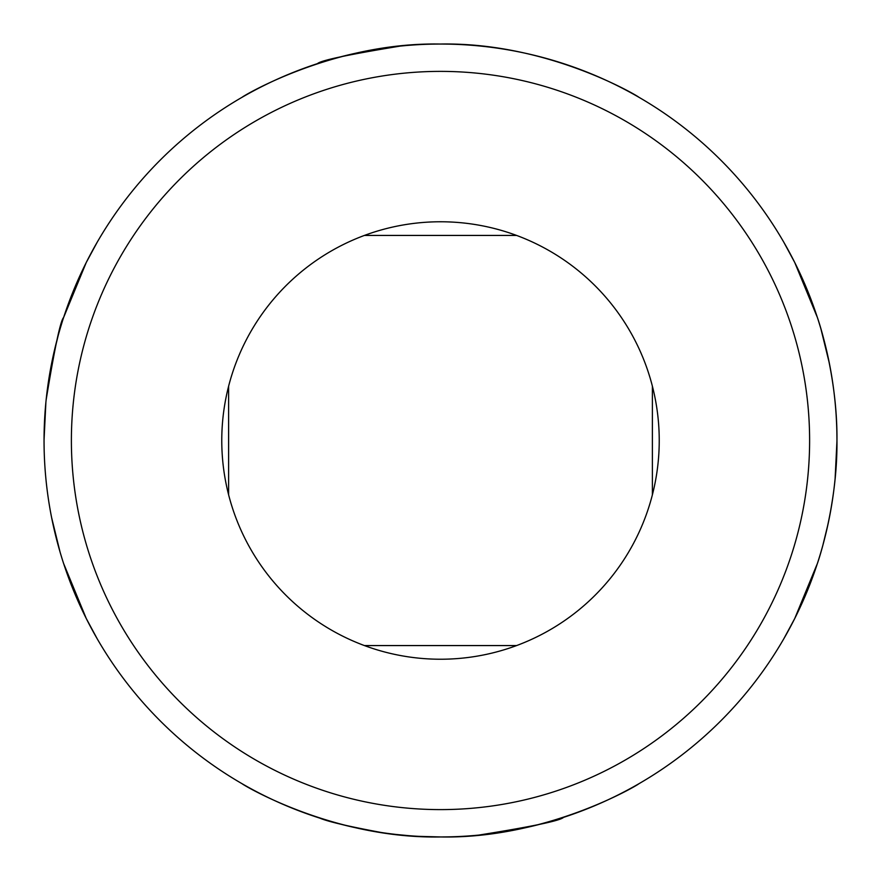<?xml version="1.0" encoding="UTF-8"?>
<svg xmlns="http://www.w3.org/2000/svg" width="881" height="881" viewBox="0 0 881 881"><rect width="100%" height="100%" fill="white"/><g stroke="black" fill="none" stroke-linecap="round" stroke-linejoin="round"><path stroke-width="1.32" d="M638.725 783.837C639.925 783.793 548.522 838.987 440.808 836.95C332.379 839.075 241.229 783.826 242.275 783.837M242.275 97.163C241.075 97.207 332.478 42.013 440.192 44.05C548.621 41.925 639.771 97.174 638.725 97.163M319.847 818.141C328.084 821.643 348.513 826.422 381.154 832.479M396.935 834.549L409.213 835.717M419.059 836.366L440.566 836.95M478.669 835.111C532.025 826.598 560.316 820.696 563.532 817.37M399.996 46.12C348.017 54.644 320.508 60.481 317.468 63.63M228.608 494.759L228.608 386.241M364.382 235.436L516.618 235.436M364.382 645.564L516.618 645.564M652.392 494.759L652.392 386.241M440.5 809.606A369.106 369.106 0 0 1 120.84 255.942A369.106 369.106 0 0 1 760.16 255.942A369.106 369.106 0 0 1 440.5 809.606M440.5 659.23A218.73 218.73 0 0 1 228.388 387.111A218.73 218.73 0 0 1 544.04 247.825A218.73 218.73 0 0 1 440.5 659.23M97.163 242.275L86.25 262.505L63.63 317.468C60.481 320.508 54.644 348.017 46.12 399.996M58.146 335.705L52.86 357.367M50.404 369.833L48.059 384.281M45.889 402.331L44.05 439.894M51.616 517.587L60.062 552.046M63.63 563.532L86.25 618.484L97.163 638.725M440.5 836.95A396.45 396.45 0 0 1 97.163 242.275A396.45 396.45 0 0 1 783.837 242.275A396.45 396.45 0 0 1 440.5 836.95M783.837 638.725L794.75 618.495L817.37 563.532C816.973 564.897 837.633 506.641 836.95 440.478C837.611 374.238 816.973 316.158 817.37 317.468L794.75 262.516L783.837 242.275M822.854 545.295L828.14 523.633M830.596 511.167L832.941 496.719M835.111 478.669L836.95 441.117M829.384 363.413L820.938 328.954M44.05 438.573L45.68 404.555"/></g></svg>
